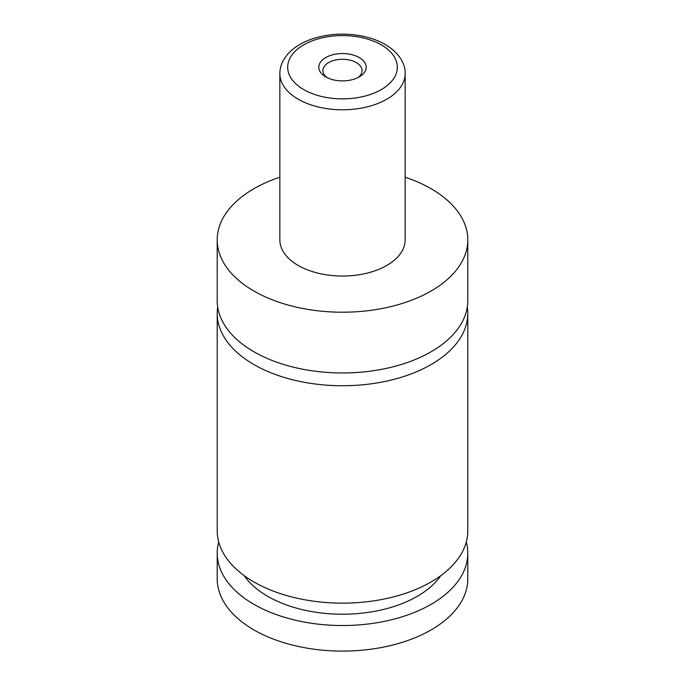 <?xml version="1.0" encoding="UTF-8"?>
<svg xmlns="http://www.w3.org/2000/svg" width="685" height="685" viewBox="0 0 685 685"><rect width="100%" height="100%" fill="white"/><g stroke="black" fill="none" stroke-linecap="round" stroke-linejoin="round"><path stroke-width="1.03" d="M405.152 177.218A125.295 72.336 180 0 1 431.096 188.718A125.295 72.336 180 0 1 467.795 239.87L467.795 300.612A125.295 72.336 180 0 1 390.45 367.451A125.295 72.336 180 0 1 253.904 351.765A125.295 72.336 180 0 1 217.205 300.612L217.205 239.87A125.295 72.336 180 0 1 279.848 177.218M467.307 307.008A125.295 72.336 180 0 1 467.795 313.405A125.295 72.336 180 0 1 390.45 380.235A125.295 72.336 180 0 1 253.904 364.557A125.295 72.336 180 0 1 217.205 313.405A125.295 72.336 180 0 1 217.693 307.008M325.752 76.9A23.692 13.674 0 0 0 359.248 76.9A23.692 13.674 0 0 0 359.248 57.557A23.692 13.674 0 0 0 325.752 57.557A23.692 13.674 0 0 0 325.752 76.9L325.752 76.9M357.656 77.739A19.574 11.302 0 0 0 362.074 70.589A19.574 11.302 0 0 0 356.346 62.592A19.574 11.302 0 0 0 335.008 60.143A19.574 11.302 0 0 0 322.926 70.589A19.574 11.302 0 0 0 327.344 77.739M405.152 73.62L405.152 239.87A62.652 36.168 180 0 1 366.475 273.289A62.652 36.168 180 0 1 298.198 265.446A62.652 36.168 180 0 1 279.848 239.87L279.848 73.62A62.652 36.168 180 0 0 298.198 99.197A62.652 36.168 180 0 0 366.475 107.04A62.652 36.168 180 0 0 405.152 73.62C405.52 64.878 400.083 53.25 385.175 44.465C378.06 40.389 369.891 37.504 360.678 35.791C345.214 33.051 330.17 33.745 315.554 37.863C303.292 41.442 293.822 47.102 287.118 54.851L283.804 59.535C281.201 63.979 279.882 68.671 279.848 73.62M467.795 239.87A125.295 72.336 180 0 1 390.45 306.7A125.295 72.336 180 0 1 253.904 291.022A125.295 72.336 180 0 1 217.205 239.87M467.795 313.405L467.795 530.798A125.295 72.336 180 0 1 390.45 597.637A125.295 72.336 180 0 1 253.904 581.95A125.295 72.336 180 0 1 217.205 530.798L217.205 313.405M440.78 575.674A105.721 61.033 180 0 1 342.5 614.222A105.721 61.033 180 0 1 244.22 575.674M466.288 541.989A125.295 72.336 180 0 1 467.795 553.18L467.795 578.756A125.295 72.336 180 0 1 390.45 645.595A125.295 72.336 180 0 1 253.904 629.909A125.295 72.336 180 0 1 217.205 578.756L217.205 553.18A125.295 72.336 180 0 1 218.712 541.989M467.795 553.18A125.295 72.336 180 0 1 390.45 620.019A125.295 72.336 180 0 1 253.904 604.333A125.295 72.336 180 0 1 217.205 553.18M303.738 89.607A54.817 31.647 0 0 0 381.262 89.607A54.817 31.647 0 0 0 381.262 44.85A54.817 31.647 0 0 0 303.738 44.85A54.817 31.647 0 0 0 303.738 89.607"/></g></svg>
